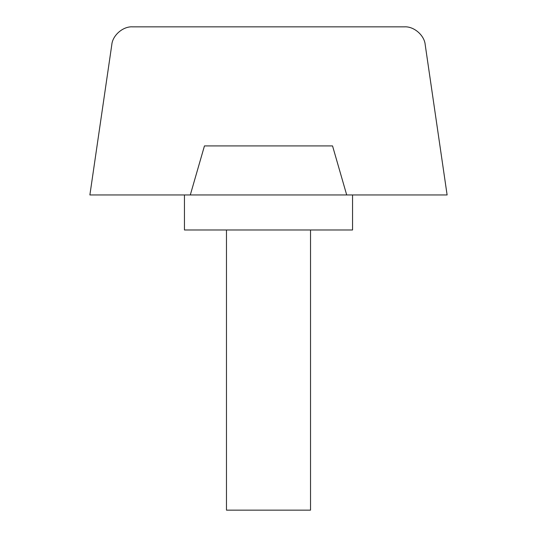 <?xml version="1.0" encoding="UTF-8"?>
<svg xmlns="http://www.w3.org/2000/svg" width="537" height="537" viewBox="0 0 537 537"><rect width="100%" height="100%" fill="white"/><g stroke="black" fill="none" stroke-linecap="round" stroke-linejoin="round"><path stroke-width="0.4" stroke-dasharray="2.69 2.01" d="M352.554 229.977L184.446 229.977M346.701 194.951L89.887 194.951L111.783 44.833C112.495 35.361 123.101 26.192 132.579 26.85L404.421 26.85C413.899 26.192 424.505 35.361 425.217 44.833L447.113 194.951L346.701 194.951L352.554 194.951L346.701 194.951L332.544 145.923L204.456 145.923L190.299 194.951L184.446 194.951L190.299 194.951M310.527 510.15L226.473 510.15M268.5 145.923L204.456 145.923L268.5 145.923"/><path stroke-width="0.81" d="M184.446 194.951L184.446 229.977L352.554 229.977L352.554 194.951M190.299 194.951L447.113 194.951L425.217 44.833C424.505 35.361 413.899 26.192 404.421 26.85L132.579 26.85C123.101 26.192 112.495 35.361 111.783 44.833L89.887 194.951L190.299 194.951L204.456 145.923L332.544 145.923L346.701 194.951M226.473 229.977L226.473 510.15L310.527 510.15L310.527 229.977"/></g></svg>
